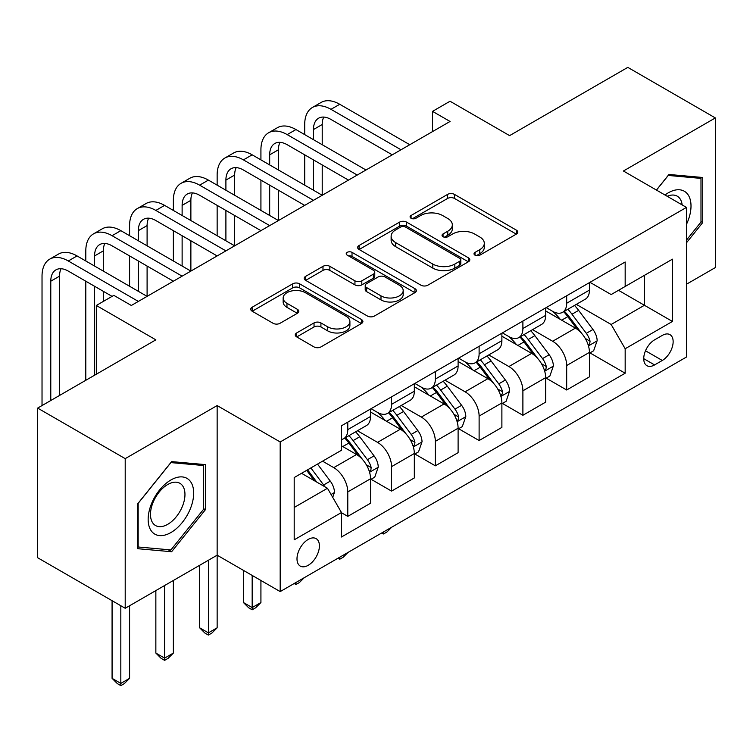 <?xml version="1.0" encoding="UTF-8"?>
<svg xmlns="http://www.w3.org/2000/svg" width="753" height="753" viewBox="0 0 753 753"><rect width="100%" height="100%" fill="white"/><g stroke="black" fill="none" stroke-linecap="round" stroke-linejoin="round"><path stroke-width="1.13" d="M475.011 255.182A3.407 1.967 0 0 0 479.83 255.182L516.351 234.098A4.866 2.805 0 0 0 517.782 232.112A4.866 2.805 0 0 0 516.351 230.126L454.473 194.396A4.866 2.805 0 0 0 447.602 194.396L411.072 215.49A3.407 1.967 0 0 0 410.074 216.873A3.407 1.967 0 0 0 411.072 218.266A3.407 1.967 0 0 0 415.882 218.266L420.607 215.537A15.559 8.98 0 0 1 442.613 215.537L447.771 218.511A15.559 8.98 0 0 1 452.327 224.865A15.559 8.98 0 0 1 447.771 231.218L443.046 233.948A3.407 1.967 0 0 0 442.049 235.331A3.407 1.967 0 0 0 443.046 236.724A3.407 1.967 0 0 0 447.856 236.724L452.581 233.995A15.559 8.98 0 0 1 474.588 233.995L479.736 236.969A15.559 8.98 0 0 1 484.301 243.323A15.559 8.98 0 0 1 479.736 249.676L475.011 252.406A3.407 1.967 0 0 0 474.014 253.789A3.407 1.967 0 0 0 475.011 255.182L475.011 252.406M308.203 565.305A15.851 9.149 120 0 0 318.557 551.337A15.851 9.149 120 0 0 316.128 538.64A15.851 9.149 120 0 0 308.203 539.421A15.851 9.149 120 0 0 297.849 553.389A15.851 9.149 120 0 0 300.278 566.096A15.851 9.149 120 0 0 308.203 565.305M296.682 332.939A4.866 2.805 0 0 0 295.251 334.925A4.866 2.805 0 0 0 296.682 336.902L314.039 346.926A4.866 2.805 0 0 0 320.919 346.926L361.478 323.508A4.866 2.805 0 0 0 362.908 321.522A4.866 2.805 0 0 0 361.478 319.536L299.6 283.815A4.866 2.805 0 0 0 292.729 283.815L252.161 307.233A4.866 2.805 0 0 0 250.74 309.219A4.866 2.805 0 0 0 252.161 311.205L273.132 323.31A4.866 2.805 0 0 0 280.003 323.31L297.369 313.286A4.866 2.805 0 0 0 298.79 311.3A4.866 2.805 0 0 0 297.369 309.314L286.968 303.308A13.008 7.511 0 0 1 283.156 298A13.008 7.511 0 0 1 291.185 291.063A13.008 7.511 0 0 1 305.36 292.691L346.098 316.213A13.008 7.511 0 0 1 349.91 321.522A13.008 7.511 0 0 1 341.881 328.459A13.008 7.511 0 0 1 327.706 326.83L320.919 322.915A4.866 2.805 0 0 0 314.039 322.915L296.682 332.939L296.682 336.902M686.454 284.239L715.35 267.56L715.35 117.929L627.795 67.375L509.593 135.625L450.049 101.241L432.533 111.359L450.049 121.468L131.333 305.473L113.825 295.364L96.318 305.473L96.318 374.222M125.205 458.643L125.205 608.273L217.146 555.196L217.146 405.566L125.205 458.643L37.65 408.088L155.852 339.848L96.318 305.473M217.146 405.566L280.182 441.964L686.454 207.404L686.454 357.035L280.182 591.594L280.182 441.964M715.35 117.929L623.418 171.006L686.454 207.404M420.955 285.199A4.866 2.805 0 0 0 427.826 285.199L468.394 261.78A4.866 2.805 0 0 0 469.816 259.794A4.866 2.805 0 0 0 468.394 257.808L406.516 222.088A4.866 2.805 0 0 0 399.645 222.088L359.077 245.506A4.866 2.805 0 0 0 357.647 247.492A4.866 2.805 0 0 0 359.077 249.478L420.955 285.199M348.573 255.916A3.407 1.967 0 0 1 352.028 256.397L352.028 252.359L414.941 288.672A4.866 2.805 0 0 1 416.362 290.658A4.866 2.805 0 0 1 414.941 292.644L374.373 316.062A4.866 2.805 0 0 1 367.502 316.062L305.614 280.342L305.614 276.37A4.866 2.805 0 0 0 304.193 278.356A4.866 2.805 0 0 0 305.614 280.342M305.614 276.37L322.981 266.346A4.866 2.805 0 0 1 329.852 266.346L354.945 280.831A4.866 2.805 0 0 0 361.826 280.831L373.337 274.186A4.866 2.805 0 0 0 374.768 272.2A4.866 2.805 0 0 0 373.337 270.214L347.218 255.135A3.407 1.967 0 0 1 346.22 253.742A3.407 1.967 0 0 1 348.319 251.926A3.407 1.967 0 0 1 352.028 252.359M125.205 608.273L37.65 557.728L37.65 408.088M662.292 335.405L654.583 339.848A15.352 8.867 120 0 0 644.559 353.383A15.352 8.867 120 0 0 646.912 365.685A15.352 8.867 120 0 0 654.583 364.923L662.292 360.471A15.352 8.867 120 0 0 672.316 346.945A15.352 8.867 120 0 0 669.963 334.643A15.352 8.867 120 0 0 662.292 335.405M589.966 282.319L611.154 294.555L625.169 286.469L625.169 261.997L341.476 425.784L341.476 450.256L294.197 477.553L294.197 539.826L341.476 512.529L341.476 537.002L625.169 373.215L625.169 348.743L611.154 324.477L576.327 304.372M625.169 286.469L672.448 259.164L672.448 321.446L625.169 348.743M208.393 560.251L208.393 632.849L217.146 627.795L217.146 555.196L280.182 591.594M432.533 111.359L432.533 131.577M618.514 290.31L644.427 305.276L644.427 275.344L672.448 259.164M611.154 324.477L644.427 305.276L672.448 321.446M294.197 507.475L327.47 488.264L301.548 473.308M341.476 512.737L347.782 516.37L347.782 491.907A19.813 11.436 -120 0 0 333.767 467.641L322.566 461.175M347.782 516.37L370.542 503.23L370.542 478.767A19.813 11.436 -120 0 0 356.536 454.501L341.476 445.804M371.069 479.266L391.56 491.097L391.56 466.634A19.813 11.436 -120 0 0 377.554 442.369L357.44 430.754M391.56 491.097L414.329 477.957L414.329 453.485A19.813 11.436 -120 0 0 400.314 429.219L370.542 412.032M414.847 453.993L435.338 465.825L435.338 441.352A19.813 11.436 -120 0 0 421.332 417.087L401.217 405.481M435.338 465.825L458.106 452.675L458.106 428.212A19.813 11.436 -120 0 0 444.091 403.947L414.329 386.76M458.633 428.721L479.115 440.543L479.115 416.08A19.813 11.436 -120 0 0 465.109 391.814L444.995 380.199M479.115 440.543L501.884 427.403L501.884 402.94A19.813 11.436 -120 0 0 487.878 378.674L458.106 361.487M502.411 403.439L522.893 415.27L522.893 390.807A19.813 11.436 -120 0 0 508.887 366.542L488.772 354.927M522.893 415.27L545.661 402.13L545.661 377.658A19.813 11.436 -120 0 0 531.656 353.392L501.884 336.205M546.189 378.166L566.68 389.998L566.68 365.525A19.813 11.436 -120 0 0 552.664 341.26L532.55 329.654M566.68 389.998L589.439 376.848L589.439 352.385A19.813 11.436 -120 0 0 575.433 328.12L545.661 310.933M546.189 307.601L552.664 311.337A19.813 11.436 -120 0 0 562.576 312.316A19.813 11.436 -120 0 0 566.68 303.252L566.68 295.769M502.411 332.873L508.887 336.61A19.813 11.436 -120 0 0 518.798 337.598A19.813 11.436 -120 0 0 522.893 328.524L522.893 321.042M458.633 358.146L465.109 361.892A19.813 11.436 -120 0 0 475.011 362.871A19.813 11.436 -120 0 0 479.115 353.797L479.115 346.314M414.847 383.428L421.332 387.164A19.813 11.436 -120 0 0 431.234 388.143A19.813 11.436 -120 0 0 435.338 379.079L435.338 371.596M371.069 408.7L377.554 412.437A19.813 11.436 -120 0 0 387.456 413.425A19.813 11.436 -120 0 0 391.56 404.352L391.56 396.869M589.966 352.893L625.169 373.215M562.576 312.316L585.335 299.176A19.813 11.436 -120 0 0 589.439 290.103L589.439 282.62M518.798 337.598L541.558 324.449A19.813 11.436 -120 0 0 545.661 315.385L545.661 307.902M475.011 362.871L497.78 349.731A19.813 11.436 -120 0 0 501.884 340.657L501.884 333.174M431.234 388.143L454.003 375.003A19.813 11.436 -120 0 0 458.106 365.93L458.106 358.447M387.456 413.425L410.225 400.276A19.813 11.436 -120 0 0 414.329 391.212L414.329 383.729M341.476 439.498A19.813 11.436 -120 0 0 343.679 438.698L366.447 425.558A19.813 11.436 -120 0 0 370.542 416.484L370.542 409.001M343.679 438.698A19.813 11.436 -120 0 0 347.782 429.624L347.782 422.141M327.47 488.264L341.476 512.529M686.454 242.814L702.737 222.559L702.737 177.492L668.946 174.47L656.418 190.057M137.818 548.711L171.618 551.733L205.409 509.687L205.409 464.62L171.618 461.608L137.818 503.644L137.818 548.711M700.987 221.542L702.737 222.559M203.658 508.68L205.409 509.687M168.041 549.671L171.618 551.733M476.376 255.662L479.736 253.714A15.559 8.98 0 0 0 484.301 247.37L484.301 243.323M452.327 224.865L452.327 228.912A15.559 8.98 0 0 1 447.771 235.256L444.402 237.204M516.285 234.136L454.473 198.444A4.866 2.805 0 0 0 447.602 198.444L412.428 218.747M468.328 261.818L406.516 226.126A4.866 2.805 0 0 0 399.645 226.126L359.143 249.516M459.801 261.187A3.407 1.967 0 0 0 460.798 259.794A3.407 1.967 0 0 0 459.801 258.411L405.481 227.048A3.407 1.967 0 0 0 400.671 227.048L395.683 229.929A15.559 8.98 0 0 0 391.127 236.273A15.559 8.98 0 0 0 395.683 242.626L432.815 264.068A15.559 8.98 0 0 0 454.821 264.068L459.801 261.187L459.801 265.235A3.407 1.967 0 0 0 460.798 263.842L460.798 259.794M391.127 236.273L391.127 240.32A15.559 8.98 0 0 0 395.683 246.673L395.683 242.626M459.801 265.235L454.821 268.106A15.559 8.98 0 0 1 432.815 268.106L395.683 246.673M305.68 280.38L322.981 270.393L322.981 266.346M374.768 272.2L374.768 276.247A4.866 2.805 0 0 1 373.337 278.234L361.826 284.879A4.866 2.805 0 0 1 354.945 284.879L329.852 270.393A4.866 2.805 0 0 0 322.981 270.393M352.028 256.397L414.875 292.682M380.99 295.873A13.008 7.511 0 0 0 395.165 297.501A13.008 7.511 0 0 0 403.194 290.564A13.008 7.511 0 0 0 399.382 285.255L385.028 276.963A4.866 2.805 0 0 0 378.157 276.963L366.636 283.617A4.866 2.805 0 0 0 365.214 285.603A4.866 2.805 0 0 0 366.636 287.58L380.99 295.873L380.99 299.91A13.008 7.511 0 0 0 395.165 301.539A13.008 7.511 0 0 0 403.194 294.602L403.194 290.564M365.214 285.603L365.214 289.641A4.866 2.805 0 0 0 366.636 291.627L366.636 287.58M380.99 299.91L366.636 291.627M349.91 321.522L349.91 325.569A13.008 7.511 0 0 1 341.881 332.506A13.008 7.511 0 0 1 327.706 330.878L320.919 326.953A4.866 2.805 0 0 0 314.039 326.953L296.748 336.939M283.156 298L283.156 302.047A13.008 7.511 0 0 0 286.968 307.356L286.968 303.308M297.303 313.323L286.968 307.356M361.421 323.545L299.6 287.853A4.866 2.805 0 0 0 292.729 287.853L252.227 311.243M589.439 353.195L593.646 350.766L597.148 340.657A13.121 7.577 -120 0 0 592.959 329.485L578.643 310.377A37.895 21.875 -120 0 0 574.511 305.426M560.279 319.376A37.895 21.875 -120 0 0 552.523 311.253M588.244 345.156L589.768 343.509L590.06 341.213A13.121 7.577 -120 0 0 586.305 333.325L571.988 314.217A37.895 21.875 -120 0 0 567.856 309.267M564.336 311.3A31.447 18.157 60 0 1 569.494 317.173L581.608 333.334M563.658 311.695A37.895 21.875 60 0 1 567.79 316.646L577.306 329.343M391.795 527.156L387.004 531.947L383.503 533.971L381.752 532.955M383.503 531.947L383.503 533.971M304.701 134.608L304.701 124.499A37.151 21.451 60 0 1 312.391 107.491L321.154 102.436A37.151 21.451 60 0 1 339.725 104.281L409.773 144.717M312.391 107.491A37.151 21.451 60 0 1 330.972 109.336L401.02 149.772M392.257 154.826L330.972 119.445A24.764 14.298 -120 0 0 318.585 118.221A24.764 14.298 -120 0 0 313.455 129.554L313.455 139.663M323.762 117.073A24.764 14.298 -120 0 0 322.218 124.499L322.218 144.717M313.455 159.881L313.455 190.217M322.218 164.945L322.218 195.272L252.17 154.826L243.407 159.881L313.455 200.326M304.701 185.163L304.701 154.826M545.661 378.467L549.869 376.048L553.37 365.93A13.121 7.577 -120 0 0 549.182 354.757L534.865 335.65A37.895 21.875 -120 0 0 530.733 330.699M516.502 344.648A37.895 21.875 -120 0 0 508.746 336.525M544.466 370.429L545.991 368.782L546.283 366.495A13.121 7.577 -120 0 0 542.527 358.597L528.211 339.499A37.895 21.875 -120 0 0 524.079 334.539M520.549 336.582A31.447 18.157 60 0 1 525.716 342.446L537.821 358.616M519.871 336.968A37.895 21.875 60 0 1 524.013 341.918L533.519 354.625M348.008 552.438L343.227 557.22L339.725 559.244L337.975 558.237M339.725 557.22L339.725 559.244M501.884 403.749L506.082 401.321L509.583 391.212A13.121 7.577 -120 0 0 505.395 380.03L491.088 360.932A37.895 21.875 -120 0 0 486.956 355.981M472.724 369.921A37.895 21.875 -120 0 0 464.968 361.807M500.689 395.711L502.213 394.054L502.505 391.767A13.121 7.577 -120 0 0 498.74 383.87L484.433 364.772A37.895 21.875 -120 0 0 480.301 359.821M476.771 361.854A31.447 18.157 60 0 1 481.939 367.728L494.043 383.889M476.094 362.249A37.895 21.875 60 0 1 480.235 367.2L489.742 379.898M304.231 577.711L299.449 582.502L295.948 584.526L294.188 583.509M295.948 582.493L295.948 584.526M458.106 429.022L462.304 426.593L465.806 416.484A13.121 7.577 -120 0 0 461.617 405.312L447.31 386.204A37.895 21.875 -120 0 0 443.178 381.253M428.946 395.203A37.895 21.875 -120 0 0 421.181 387.08M456.911 420.983L458.436 419.336L458.718 417.04A13.121 7.577 -120 0 0 454.963 409.152L440.656 390.045A37.895 21.875 -120 0 0 436.524 385.094M432.994 387.127A31.447 18.157 60 0 1 438.161 393L450.266 409.161M432.316 387.522A37.895 21.875 60 0 1 436.448 392.473L445.964 405.17M252.17 575.414L252.17 607.577L260.924 602.513L260.924 580.469M260.924 602.513L255.672 607.775L252.17 609.798L248.669 607.775L243.407 602.513L243.407 570.36M243.407 602.513L252.17 607.577L252.17 609.798M260.924 159.881L260.924 149.772A37.151 21.451 60 0 1 268.614 132.773L277.377 127.718A37.151 21.451 60 0 1 295.948 129.554L365.996 169.999M268.614 132.773A37.151 21.451 60 0 1 287.194 134.608L357.233 175.054M348.479 180.108L287.194 144.717A24.764 14.298 -120 0 0 274.807 143.494A24.764 14.298 -120 0 0 269.678 154.826L269.678 164.945M279.984 142.355A24.764 14.298 -120 0 0 278.431 149.772L278.431 169.999M269.678 185.163L269.678 215.49M278.431 190.217L278.431 220.544L208.393 180.108L199.63 185.163L269.678 225.599M260.924 210.435L260.924 180.108M304.701 205.381L243.407 169.999A24.764 14.298 -120 0 0 231.03 168.766A24.764 14.298 -120 0 0 225.9 180.108L225.9 190.217M236.207 167.627A24.764 14.298 -120 0 0 234.654 175.054L234.654 195.272M225.9 210.435L225.9 240.772M234.654 215.49L234.654 245.826L164.606 205.381L155.852 210.435L225.9 250.881M217.146 235.708L217.146 205.381M217.146 185.163L217.146 175.054A37.151 21.451 60 0 1 224.836 158.045A37.151 21.451 60 0 1 243.407 159.881M224.836 158.045L233.59 152.991A37.151 21.451 60 0 1 252.17 154.826M260.924 230.653L199.63 195.272A24.764 14.298 -120 0 0 187.252 194.048A24.764 14.298 -120 0 0 182.122 205.381L182.122 215.49M192.429 192.9A24.764 14.298 -120 0 0 190.876 200.326L190.876 220.544M182.122 235.708L182.122 266.044M190.876 240.772L190.876 271.099L120.828 230.653L112.075 235.708L182.122 276.153M173.369 260.99L173.369 230.653M173.369 210.435L173.369 200.326A37.151 21.451 60 0 1 181.059 183.318A37.151 21.451 60 0 1 199.63 185.163M181.059 183.318L189.812 178.263A37.151 21.451 60 0 1 208.393 180.108M414.329 454.294L418.527 451.875L422.028 441.757A13.121 7.577 -120 0 0 417.84 430.584L403.533 411.477A37.895 21.875 -120 0 0 399.391 406.526M385.159 420.475A37.895 21.875 -120 0 0 377.404 412.352M413.133 446.256L414.658 444.609L414.941 442.322A13.121 7.577 -120 0 0 411.185 434.425L396.878 415.317A37.895 21.875 -120 0 0 392.737 410.366M389.216 412.409A31.447 18.157 60 0 1 394.374 418.273L406.488 434.443M388.539 412.795A37.895 21.875 60 0 1 392.671 417.746L402.187 430.452M217.146 627.795L211.894 633.047L208.393 635.071L204.882 633.047L199.63 627.795L199.63 565.305M199.63 627.795L208.393 632.849L208.393 635.071M217.146 255.935L155.852 220.544A24.764 14.298 -120 0 0 143.475 219.321A24.764 14.298 -120 0 0 138.345 230.653L138.345 240.772M148.652 218.182A24.764 14.298 -120 0 0 147.099 225.599L147.099 245.826M138.345 260.99L138.345 291.317M147.099 266.044L147.099 296.371L77.051 255.935L68.297 260.99L138.345 301.426M129.582 286.262L129.582 255.935M129.582 235.708L129.582 225.599A37.151 21.451 60 0 1 137.281 208.6A37.151 21.451 60 0 1 155.852 210.435M137.281 208.6L146.035 203.545A37.151 21.451 60 0 1 164.606 205.381M686.454 224.394A32.191 18.59 120 0 0 687.96 194.603A32.191 18.59 120 0 0 664.974 194.999M682.152 204.92A24.378 14.072 120 0 0 679.978 198.717A24.378 14.072 120 0 0 677.239 196.175A24.378 14.072 120 0 0 667.214 196.298M668.175 175.43L700.987 178.395L700.987 222.06L686.454 240.141M698.822 177.143L700.987 178.395M656.484 190.095L668.24 175.468M170.912 479.972A32.191 18.59 120 0 0 148.153 519.41A32.191 18.59 120 0 0 170.912 532.55A32.191 18.59 120 0 0 193.681 493.121A32.191 18.59 120 0 0 170.912 479.972M167.721 484.518A24.378 14.072 120 0 0 151.795 505.997A24.378 14.072 120 0 0 155.532 525.528A24.378 14.072 120 0 0 167.721 524.323A24.378 14.072 120 0 0 183.647 502.844A24.378 14.072 120 0 0 179.911 483.313A24.378 14.072 120 0 0 167.721 484.518M203.658 509.188L170.912 549.925L138.166 546.998L138.166 503.333L170.912 462.596L203.658 465.523L203.658 509.188M201.493 464.272L203.658 465.523M370.542 479.576L374.749 477.148L378.251 467.039A13.121 7.577 -120 0 0 374.062 455.857L359.755 436.759A37.895 21.875 -120 0 0 355.614 431.808M369.346 471.529L370.881 469.881L371.163 467.594A13.121 7.577 -120 0 0 367.408 459.697L353.101 440.599A37.895 21.875 -120 0 0 348.959 435.648M345.439 437.681A31.447 18.157 60 0 1 350.597 443.555L362.711 459.716M344.761 438.077A37.895 21.875 60 0 1 348.893 443.028L358.409 455.725M164.606 585.533L164.606 658.122L173.369 653.067L173.369 580.469M173.369 653.067L168.107 658.329L164.606 660.353L161.104 658.329L155.852 653.067L155.852 590.587M155.852 653.067L164.606 658.122L164.606 660.353M332.722 497.366L334.473 492.311A13.121 7.577 -120 0 0 330.285 481.129L317.512 464.083M324.825 486.739A13.121 7.577 -120 0 0 323.63 484.979L310.857 467.933M307.572 469.825L316.749 482.08M306.659 470.352L314.434 480.743M120.828 605.751L120.828 683.404L129.582 678.34L129.582 605.751M129.582 678.34L124.33 683.602L120.828 685.625L117.327 683.602L112.075 678.34L112.075 600.696M112.075 678.34L120.828 683.404L120.828 685.625M173.369 281.208L112.075 245.826A24.764 14.298 -120 0 0 99.688 244.593A24.764 14.298 -120 0 0 94.567 255.935L94.567 266.044M104.874 243.454A24.764 14.298 -120 0 0 103.321 250.881L103.321 271.099M94.567 286.262L94.567 375.229M103.321 291.317L103.321 301.426M85.804 380.284L85.804 281.208M85.804 260.99L85.804 250.881A37.151 21.451 60 0 1 93.504 233.872A37.151 21.451 60 0 1 112.075 235.708M93.504 233.872L102.257 228.818A37.151 21.451 60 0 1 120.828 230.653M112.075 296.371L68.297 271.099A24.764 14.298 -120 0 0 55.91 269.875A24.764 14.298 -120 0 0 50.78 281.208L50.78 400.511M61.087 268.727A24.764 14.298 -120 0 0 59.543 276.153L59.543 395.457M42.027 405.566L42.027 276.153A37.151 21.451 60 0 1 49.726 259.145A37.151 21.451 60 0 1 68.297 260.99M49.726 259.145L58.48 254.09A37.151 21.451 60 0 1 77.051 255.935M333.767 467.641L356.536 454.501M377.554 442.369L400.314 429.219M421.332 417.087L444.091 403.947M465.109 391.814L487.878 378.674M508.887 366.542L531.656 353.392M552.664 341.26L575.433 328.12M566.68 303.252L589.439 290.103M566.68 365.525L589.439 352.385M522.893 390.807L545.661 377.658M522.893 328.524L545.661 315.385M479.115 416.08L501.884 402.94M479.115 353.797L501.884 340.657M435.338 441.352L458.106 428.212M435.338 379.079L458.106 365.93M391.56 466.634L414.329 453.485M391.56 404.352L414.329 391.212M347.782 491.907L370.542 478.767M347.782 429.624L370.542 416.484M645.49 350.776L662.292 360.471M643.73 358.654L654.583 364.923M479.736 253.714L479.736 249.676M443.046 236.724L443.046 233.948M447.771 235.256L447.771 231.218M411.072 218.266L411.072 215.49M447.602 198.444L447.602 194.396M454.473 198.444L454.473 194.396M516.351 234.098L516.351 230.126M359.077 249.478L359.077 245.506M399.645 226.126L399.645 222.088M406.516 226.126L406.516 222.088M468.394 261.78L468.394 257.808M432.815 268.106L432.815 264.068M454.821 268.106L454.821 264.068M329.852 270.393L329.852 266.346M354.945 284.879L354.945 280.831M361.826 284.879L361.826 280.831M373.337 278.234L373.337 274.186M414.941 292.644L414.941 288.672M314.039 326.953L314.039 322.915M320.919 326.953L320.919 322.915M327.706 330.878L327.706 326.83M297.369 313.286L297.369 309.314M252.161 311.205L252.161 307.233M292.729 287.853L292.729 283.815M299.6 287.853L299.6 283.815M361.478 323.508L361.478 319.536M588.46 345.872L597.063 340.911M571.988 314.217L578.643 310.377M561.672 320.176L567.79 316.646M586.305 333.325L592.959 329.485M585.26 338.445L590.06 341.213M339.725 104.281L330.972 109.336M322.218 124.499L313.455 129.554M544.683 371.154L553.276 366.184M528.211 339.499L534.865 335.65M517.895 345.448L524.013 341.918M542.527 358.597L549.182 354.757M541.482 363.727L546.283 366.495M500.905 396.426L509.499 391.466M484.433 364.772L491.088 360.932M474.117 370.73L480.235 367.2M498.74 383.87L505.395 380.03M497.705 389L502.505 391.767M457.127 421.699L465.721 416.738M440.656 390.045L447.31 386.204M430.339 396.003L436.448 392.473M454.963 409.152L461.617 405.312M453.927 414.272L458.718 417.04M295.948 129.554L287.194 134.608M278.431 149.772L269.678 154.826M234.654 175.054L225.9 180.108M190.876 200.326L182.122 205.381M413.341 446.981L421.944 442.011M396.878 415.317L403.533 411.477M386.553 421.275L392.671 417.746M411.185 434.425L417.84 430.584M410.15 439.545L414.941 442.322M147.099 225.599L138.345 230.653M369.563 472.253L378.166 467.293M353.101 440.599L359.755 436.759M342.775 446.557L348.893 443.028M367.408 459.697L374.062 455.857M366.363 464.827L371.163 467.594M331.056 494.486L334.388 492.566M323.63 484.979L330.285 481.129M103.321 250.881L94.567 255.935M59.543 276.153L50.78 281.208"/></g></svg>
